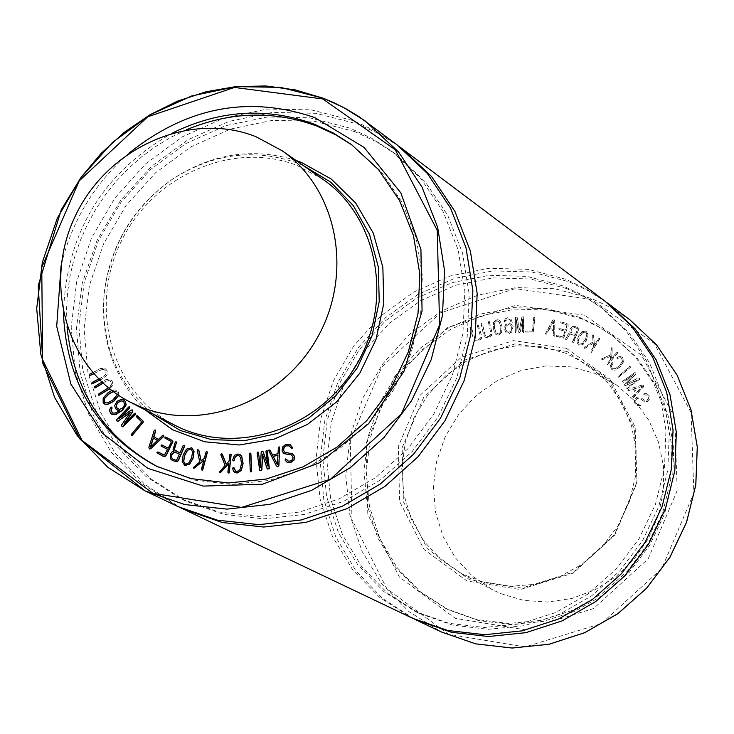 <?xml version="1.0" encoding="UTF-8"?>
<svg xmlns="http://www.w3.org/2000/svg" width="734" height="734" viewBox="0 0 734 734"><rect width="100%" height="100%" fill="white"/><g stroke="black" fill="none" stroke-linecap="round" stroke-linejoin="round"><path stroke-width="0.55" stroke-dasharray="3.67 2.75" d="M493.661 322.455L496.634 319.666L499.239 320.143L500.221 321.116L502.111 326.547L501.799 332.401L498.799 335.199L496.248 334.732L495.23 333.741L493.331 328.327L493.551 322.373L493.22 328.254L495.12 333.658L496.129 334.649L498.689 335.117L501.68 332.328L501.992 326.465L500.111 321.033L499.12 320.07L496.523 319.584L493.551 322.373M494.707 323.006L494.569 328.08L496.065 332.805L498.643 334.08L500.753 331.851L500.872 326.795L499.386 322.052L496.79 320.776L494.588 322.932L496.679 320.694L498.386 321.033L499.386 322.052M499.276 321.969L500.762 326.722L500.643 331.768L498.533 334.007L495.955 332.722L494.459 327.997L494.588 322.932M639.764 379.258L626.873 388.607L626.928 387.589L637.351 379.928L625.707 385.598L624.588 385.341L624.698 384.13L633.717 374.643L623.294 382.304L622.349 381.79L634.359 372.707L635.717 372.89L635.727 374.285L626.717 383.754L638.323 378.056L639.268 378.148L639.764 379.258L639.158 378.074L638.213 377.982L626.616 383.671L635.616 374.212L635.892 373.487L635.02 372.45L622.524 381.258L622.469 382.276L633.717 374.643M633.607 374.56L624.698 384.13M624.597 384.056L624.588 385.341M624.478 385.267L625.607 385.524L637.351 379.928M637.24 379.854L626.643 388.047M626.542 387.965L627.478 388.479L639.653 379.184M646.837 393.598L649.113 395.681L649.572 399.002L647.461 401.434L644.562 401.718L639.305 398.195L637.112 398.461L635.607 400.553L635.818 402.645L637.497 404.462L641.186 404.627L640.727 405.48L637.048 405.636L634.782 403.14L634.534 400.03L636.69 397.259L639.672 396.947L645.094 400.59L647.26 400.113L648.452 398.489L648.159 396.378L647.223 395.222L643.727 394.617L644.213 393.672L646.837 393.598L644.213 393.672M644.103 393.598L643.929 394.91L647.113 395.149L648.058 396.305L648.342 398.415L647.159 400.039L644.993 400.516L639.562 396.874L636.58 397.186L634.424 399.957L634.671 403.067L636.947 405.563L640.626 405.407L641.076 404.553L637.396 404.388L635.717 402.571L635.506 400.48L637.011 398.388L639.195 398.122L644.452 401.645L647.351 401.36L649.471 398.929L649.003 395.608L646.737 393.525M630.873 366.972L618.542 377.23L618.551 376.175L629.809 366.477L630.873 366.972L629.708 366.404L618.45 376.102L618.441 377.157L630.772 366.899M643.828 385.506L643.59 386.873L633.277 397.81L632.332 398.012L643.489 386.8L643.828 385.506L642.452 384.974L643.553 385.194M642.452 384.974L628.212 389.341L642.553 385.056M628.212 389.341L627.781 390.139L628.515 390.543L633.341 389.066L635.736 393.268L632.249 396.966L632.323 398.021L632.359 397.039L635.846 393.341L633.451 389.139L628.616 390.616L627.882 390.213L628.322 389.415M642.397 386.396L634.571 388.772L636.681 392.461L642.397 386.396L636.571 392.387L634.47 388.699L642.296 386.313M619.891 356.366L622.799 357.596L623.716 361.523L620.496 366.688L615.028 370.22L611.991 369.734L610.174 366.431L612.56 362.385L613.202 362.991L611.486 366.174L612.523 368.642L615.404 368.752L619.643 365.78L622.533 361.284L621.606 358.091L620.193 357.715L617.092 358.522L617.12 357.642L619.78 356.284L617.01 357.559L616.982 358.449L620.083 357.632L621.505 358.008L622.432 361.201L619.542 365.697L615.294 368.679L612.413 368.569L611.376 366.092L612.973 363.513M612.45 362.312L611.991 362.679M611.881 362.605L610.073 366.358L611.89 369.661L614.918 370.138L620.395 366.605L623.606 361.44L622.689 357.522L619.78 356.284M572.841 326.456L575.722 326.685L579.043 328.566L573.777 342.191L572.804 342.558L573.667 342.108L578.933 328.493L575.612 326.612L572.74 326.382L570.125 328.896L569.639 331.282L570.538 333.034L569.749 331.364L570.226 328.97L572.74 326.382M570.428 332.952L568.997 333.199L570.538 333.034M568.997 333.199L567.584 334.988L569.107 333.282M567.584 334.988L566.786 337.089L567.694 335.071M566.676 337.007L565.437 339.209L566.097 339.833L570.052 334.043L575.126 335.539L572.511 341.649L572.804 342.539L575.236 335.612L570.162 334.126L566.208 339.915L565.547 339.282L566.786 337.089M575.685 334.548L577.603 328.731L574.786 327.566L572.786 327.814L571.318 329.52L571.125 331.704L571.933 332.997L575.685 334.548L571.823 332.924L571.125 331.704M571.015 331.621L571.208 329.438L572.676 327.731L574.676 327.483L577.493 328.648L575.575 334.475M617.854 352.87L607.468 365.018L607.082 363.835L610.505 359.834L610.716 356.284L601.807 359.917L601.073 359.082L610.798 354.898L611.413 347.723L612.294 348.265L611.697 358.431L616.734 352.54L617.606 352.485L616.624 352.467L611.596 358.357L612.193 348.191L611.312 347.65L610.688 354.816L601.073 359.082M600.972 359.009L601.073 359.559M601.238 359.834L601.807 359.917M601.706 359.844L610.716 356.284M610.605 356.21L610.505 359.834M610.394 359.752L606.972 363.761L607.468 365.018M607.367 364.945L617.744 352.797M534.939 317.235L533.288 332.098L525.562 332.126L533.178 332.025L534.948 317.721L534.398 316.96L533.701 317.666L532.389 331.227L533.811 317.749L534.829 317.134M532.269 331.153L525.939 331.025L525.452 332.043L526.049 331.098L532.389 331.227M599.816 338.814L591.402 352.366L590.833 351.283L593.613 346.806L593.265 343.31L584.989 348.311L584.126 347.613L593.127 341.943L592.622 334.832L593.586 335.218L594.577 345.246L598.66 338.677L599.504 338.457L598.549 338.594L594.467 345.173L593.476 335.144L592.512 334.759L593.017 341.861L584.126 347.613M584.016 347.54L584.191 348.081M584.42 348.301L584.989 348.311M584.879 348.237L593.265 343.31M593.155 343.228L593.613 346.806M593.503 346.732L590.723 351.201L591.402 352.366M591.301 352.292L599.715 338.732M523.727 317.005L523.544 332.419L522.562 331.979L522.801 319.345L520.241 331.942L519.36 332.741L518.461 332.016L516.397 319.593L516.158 332.227L515.259 332.805L515.58 317.327L516.929 317.143L517.342 317.749L519.388 330.144L521.902 317.565L522.342 316.932L523.727 317.005L523.067 316.739M522.957 316.657L521.791 317.492L519.268 330.071L517.231 317.666L516.819 317.07L515.461 317.244L515.14 332.722L516.048 332.153L516.286 319.519L518.351 331.933L519.241 332.667L520.122 331.869L522.681 319.262L522.443 331.906L523.425 332.337L523.525 316.849M582.117 331.685L586.255 330.988L588.127 334.676L586.484 340.172L582.924 344.686L578.309 345.127L576.915 341.695L578.53 336.209L582.007 331.612L578.42 336.135L576.805 341.622L578.658 345.319L582.814 344.613L586.374 340.09L588.017 334.594L586.154 330.915L582.007 331.612M582.622 332.832L579.686 336.787L578.163 341.42L579.034 344.182L582.466 343.567L585.374 339.622L586.934 334.979L586.035 332.208L582.512 332.759L585.613 331.942L586.824 334.897L585.264 339.539L582.356 343.494L579.199 344.274L578.163 341.42M578.053 341.347L579.576 336.713L582.512 332.759M505.313 318.886L507.662 317.859L510.213 318.437L511.626 320.079L513.139 326.465L511.965 332.016L509.222 333.52L506.166 332.906L504.249 328.759L505.497 324.813L508.038 323.52L510.387 323.832L511.791 324.978L510.635 320.813L509.451 319.382L507.763 318.978L504.368 322.024L505.194 318.804L504.148 321.52M504.038 321.437L504.634 322.061L505.965 319.804L507.653 318.895L509.332 319.299L510.515 320.73L511.681 324.905L510.277 323.749L507.919 323.437L505.387 324.74L504.139 328.676L506.056 332.823L509.102 333.438L511.855 331.933L513.029 326.391L511.506 319.996L510.093 318.363L507.543 317.776L505.194 318.804M510.726 325.309L511.855 327.887L511.084 330.951L508.836 332.337L506.497 331.511L505.396 328.667L506.001 325.96L508.332 324.52L510.846 325.382L508.442 324.602L506.121 326.034L505.506 328.749L507.084 331.988L508.946 332.419L511.203 331.034L511.974 327.97L510.846 325.382M560.987 321.923L566.712 323.474L568.162 324.483L568.098 326.364L563.639 338.135L556.528 336.493L556.088 335.75L556.904 335.401L562.95 336.989L565.097 331.346L559.235 329.584L558.849 328.85L559.602 328.493L565.464 330.254L567.015 325.685L566.786 324.758L561.115 322.997L560.987 321.923L560.602 322.18L561.005 322.914L566.914 324.96L565.354 330.181L559.491 328.41L558.739 328.777L559.125 329.502L564.987 331.273L562.95 336.989M562.84 336.915L556.363 335.42M556.253 335.337L556.115 336.172M555.996 336.099L563.639 338.135M563.529 338.062L567.988 326.281L568.052 324.4L566.602 323.391L560.877 321.85M489.339 321.483L491.936 332.318L491.551 335.484L488.706 337.668L485.403 337.255L483.596 334.676L481.284 324.226L481.761 323.474L482.495 323.832L484.789 334.227L486.147 336.3L488.449 336.585L490.385 335.144L490.725 332.704L488.404 322.254L489.339 321.483L488.495 321.703M488.376 321.62L490.606 332.63L490.275 335.062L488.33 336.511L485.945 336.163L484.679 334.144L482.376 323.758L481.651 323.4L481.165 324.144L483.486 334.594L485.284 337.172L488.596 337.594L491.431 335.401L491.817 332.236L489.229 321.4M553.922 319.758L554.702 320.813L554.748 336.053L553.656 335.603L553.601 330.658L548.94 329.667L546.472 334.135L545.353 334.071L552.684 320.391L553.812 319.675L552.574 320.308L545.243 333.998L546.362 334.062L548.83 329.594L553.601 330.658M553.5 321.373L549.5 328.612L553.592 329.483L553.39 321.29L553.592 329.483M553.482 329.401L549.5 328.612M549.39 328.538L553.39 321.29M553.491 330.584L553.656 335.603M553.546 335.53L554.317 336.255M554.207 336.181L554.748 336.053M554.638 335.97L554.858 335.429M554.748 335.355L554.702 320.813M554.592 320.74L553.812 319.675M478.155 324.85L481.596 335.383L481.458 338.548L478.788 340.952L475.449 340.815L473.439 338.402L470.31 328.226L470.733 327.447L471.485 327.74L474.604 337.86L475.843 339.64L478.44 339.897L480.265 338.31L480.421 335.869L477.284 325.694L478.155 324.85L477.329 325.134M477.21 325.061L480.302 335.787L480.155 338.236L478.329 339.824L475.724 339.558L474.485 337.778L471.375 327.667L470.622 327.373L470.191 328.153L473.329 338.328L475.329 340.732L478.678 340.879L481.339 338.475L481.476 335.3L478.045 324.767M579.53 317.327L547.225 308.73L513.598 307.656L480.247 314.115L448.758 327.768L420.591 347.934L397.066 373.652L379.285 403.718L368.083 436.702L363.981 471.072L367.211 505.212L377.643 537.499L394.828 566.4L417.967 590.503L446.006 608.605L476.21 619.478L508.35 623.478L540.986 620.386L572.658 610.312L601.898 593.668L627.368 571.199L647.911 543.931L662.563 513.094L670.665 480.1L671.858 446.483L666.114 413.747L653.728 383.396L635.286 356.77L611.661 335.043L596.155 325.153L579.53 317.327M566.309 348.292L513.286 340.622L461.264 357.348L420.316 395.057L398.333 446.382L399.599 501.423L424.013 549.454L466.989 580.97L520.167 589.54L572.979 573.208L614.753 535.104L636.974 482.871L635.176 427.124L609.871 379.093L566.309 348.292M118.569 395.323L118.146 391.525L116.734 390.213L114.036 389.873L111.788 390.516M113.137 391.525L116.174 391.488L117.073 392.332L117.412 394.553M105.256 402.81L107.421 402.948M107.586 403.039L112.816 400.278L117.027 395.975L117.238 392.415L116.339 391.58L113.275 391.626M104.705 404.113L103.347 402.801L103.329 398.085L108.072 392.929L114.201 389.956L116.908 390.295L118.312 391.617L118.734 395.424M259.919 470.512L257.295 453.034L258.212 452.162M260.432 466.686L260.396 467.503M260.552 467.586L261.185 452.291M261.341 452.373L262.13 451.19M262.286 451.272L262.864 451.282M267.745 465.365L267.827 466.026M267.983 466.108L266.093 450.593M267.58 468.98L262.634 454.667M266.249 450.676L267.002 450.41M287.122 462.273L285.067 460.09M285.223 460.172L285.058 459.374M285.214 459.456L285.48 458.906M284.82 452.272L292.517 453.805M288.334 461.145L290.719 461.099L292.591 459.493M292.738 459.576L293.169 457.254L291.646 455.007M291.462 448.557L289.251 445.859M283.957 453.575L282.195 451.098L282.81 447.043L285.654 444.639L289.462 444.309M289.618 444.391L290.077 444.593M250.771 471.879L249.615 454.043L250.624 453.19M277.067 466.558L276.397 465.943M276.553 466.026L268.607 450.804M272.617 455.144L278.177 453.685L278.507 447.777L279.553 446.969M268.763 450.887L269.69 449.786M277.562 464.787L277.947 455.135M235.917 471.356L237.11 471.641L240.156 469.705L241.651 463.613L240.761 457.695L239.027 455.676M233.045 460.713L232.669 459.934M232.825 460.016L234.559 455.419L238.064 454.08L239.899 454.447M234.852 472.503L233.834 471.668L232.678 468.365L233.88 467.604M172.453 460.53L170.426 458.631L170.462 454.419L172.114 452.034L174.004 451.199M174.169 451.282L173.068 449.832M173.224 449.914L173.453 447.199M173.609 447.281L174.435 444.786M175.646 451.015L180.151 452.915L183.261 445.703L184.252 445.199M174.6 444.868L175.307 441.941M172.701 459.163L176.619 460.539L179.445 454.089M219.888 472.522L219.906 471.467L225.246 465.549L220.806 454.117M220.971 454.199L221.2 453.713M226.356 464.319L229.054 461.108M229.21 461.191L229.861 455.08L230.889 454.199M228.302 472.944L228.797 463.53M131.615 435.601L131.588 434.381L141.763 421.903M141.928 421.986L136.726 416.985L136.597 415.967L137.313 415.765M193.739 468.191L193.859 467.081L199.96 462.09L197.382 449.997M201.235 461.053L204.336 458.328M204.492 458.411L206.07 452.438L207.098 451.685M201.896 470.035L203.713 460.686M122.092 426.555L121.505 425.72M121.67 425.803L121.697 424.839M124.679 423.316L135.405 413.233M121.862 424.922L130.386 412.324M117.201 421.132L116.669 420.71M116.834 420.793L116.394 419.94M119.825 418.114L132.349 409.948M116.568 420.022L129.212 406.774M185.124 464.209L189.033 462.897L191.739 457.759L192.758 452.116L191.17 449.024M184.454 465.411L182.353 461.75L183.317 455.071L186.684 449.19L191.84 447.804M111.99 414.361L110.66 413.196L109.476 410.361M109.641 410.444L110.788 407.232M110.953 407.315L111.687 407.104M117.357 410.159L115.779 408.783L114.853 405.654L117.201 401.37L121.66 399.397L123.395 399.819M112.522 413.068L115.568 413.132L119.881 410.508M118.046 409.086L119.458 409.407M119.633 409.489L122.734 408.242L124.725 405.076L124.101 402.104L122.991 401.186M168.352 448.281L171.261 441.758M171.426 441.84L164.627 437.758M163.645 454.988L165.077 454.557L167.719 449.492L161.498 446.235L161.196 445.327L162.104 445.015M164.792 437.84L165.058 436.923M165.223 437.005L165.82 437.06M162.783 456.08L157.397 453.254L157.076 452.327L157.993 452.025M109.559 388.781L112.559 385.451L112.146 381.341L110.293 379.432L109.127 379.028L105.485 379.717L101.797 382.065M94.98 388.011L94.897 386.644L105.659 379.808L109.302 379.111L112.311 381.432L112.724 385.534L109.696 388.892M98.842 395.323L98.374 394.461M98.54 394.543L109.705 387.185L111.504 384.882L111.183 382.12L108.926 380.423L111.008 382.038L111.339 384.799L108.375 387.836M102.879 383.075L106.063 381.056L108.926 380.423M109.091 380.515L106.237 381.148L103.008 383.194M150.635 446.905L157.342 440.473M157.507 440.556L153.305 437.895M158.516 439.583L162.609 435.418M149.516 448.96L149.02 447.41L154.406 430.546L155.149 429.95M162.774 435.501L163.609 435.326M99.705 380.065L104.485 377.524L107.072 374.771L106.971 370.624L104.99 368.385L100.512 368.45L92.704 372.597M89.511 375.872L89.502 374.478L100.677 368.532L105.164 368.477L107.146 370.716L107.237 374.863L104.65 377.606L99.824 380.175M92.814 383.552L92.337 382.607M92.502 382.698L104.118 376.258L106.081 374.101L105.971 371.312L103.852 369.441L105.797 371.221L105.916 374.019L103.953 376.166L98.631 378.992M93.677 373.716L100.98 369.835L103.852 369.441M104.026 369.523L101.145 369.918L93.787 373.835M186.298 129.826L170.747 137.377L155.865 146.369L141.781 156.7L128.597 168.279L116.44 181.023L105.421 194.804L95.622 209.511L87.135 225.008L80.034 241.156L74.373 257.836L70.216 274.883L67.592 292.16L66.528 309.509L67.033 326.786M157.883 466.925L194.097 480.064L231.182 484.422L268.956 480.486L305.711 468.384L339.741 448.612L369.496 422.059L393.589 389.928L410.893 353.696L420.637 315.024L422.38 275.7L416.077 237.532L402.058 202.235L381.01 171.389L352.586 145.387M295.958 160.434C253.643 147.286 212.823 153.305 173.508 178.481C133.781 206.548 110.687 244.697 104.228 292.903C100.136 339.411 113.715 378.368 144.983 409.774M500.909 593.687L523.746 600.403L547.711 602.045L571.749 598.513L594.806 589.943L615.863 576.695L633.974 559.354L648.324 538.683L658.288 515.598L663.426 491.129L663.508 466.347L658.554 442.373L648.792 420.233L634.681 400.911L616.844 385.231L594.87 373.367L570.859 366.872L545.839 365.917L520.993 370.542L497.487 380.506L476.412 395.323L458.741 414.288L445.299 436.519L436.712 460.98L433.381 486.523L435.482 511.965L442.932 536.123L455.392 557.831L472.311 576.071L492.89 589.943L500.909 593.687M566.162 353.329L541.747 346.732L516.296 345.797L491.009 350.54L467.081 360.715L445.63 375.826L427.628 395.167L413.93 417.82L405.168 442.74L401.755 468.76L403.865 494.67L411.407 519.259L424.059 541.362L441.244 559.923L462.172 574.034L485.33 582.879L510.084 586.356L535.288 584.292L559.776 576.75L582.411 564.061L602.119 546.821L617.982 525.81L629.249 502.01L635.396 476.559L636.149 450.621L631.479 425.426L621.634 402.131L607.073 381.808L588.512 365.385L566.162 353.329M322.969 179.362L297.233 165.563C232.88 139.974 151.874 175.839 120.504 242.871C88.309 309.528 112.541 393.396 174.27 424.94M606.679 302.436L588.659 290.948L569.318 281.893L531.939 272.02L493.046 270.874L454.493 278.434L418.096 294.306L385.561 317.684L358.385 347.466L337.833 382.249L324.868 420.408L320.107 460.163L323.795 499.643L335.814 537.004L355.641 570.446L382.386 598.348L414.802 619.312M566.492 288.508L530.471 278.984L492.982 277.902L455.832 285.232L420.766 300.582L389.451 323.199L363.33 351.99L343.631 385.589L331.291 422.417L326.887 460.759L330.658 498.79L342.475 534.71L361.807 566.795L387.791 593.467L419.206 613.404L452.676 625.139L488.248 629.313L524.333 625.68L559.326 614.367L591.641 595.834L619.799 570.896L642.525 540.664L658.774 506.524L667.821 470.008L669.27 432.794L663.086 396.534L649.581 362.88L629.396 333.291L603.486 309.069L585.668 297.545L566.492 288.508M562.978 285.902L526.874 276.369L489.312 275.278L452.08 282.636L416.949 298.022L385.561 320.694L359.385 349.549L339.64 383.231L327.263 420.142L322.85 458.567L326.621 496.679L338.457 532.682L357.825 564.841L383.854 591.567L415.334 611.541L448.878 623.304L484.523 627.478L520.681 623.836L555.748 612.486L588.136 593.907L616.358 568.914L639.14 538.618L655.425 504.396L664.499 467.797L665.949 430.491L659.756 394.158L646.223 360.422L626.01 330.777L600.045 306.509L582.19 294.958L562.978 285.902M604.972 301.133L586.117 288.866L565.804 279.269L528.196 269.36L489.064 268.268L450.291 275.966L413.719 292.049L381.065 315.703L353.852 345.806L333.364 380.909L320.547 419.371L316.033 459.392L320.07 499.074L332.493 536.536L352.77 569.96L379.983 597.715L412.857 618.404M399.489 146.708L379.45 134.028L357.944 124.064L316.042 113.311L272.387 112.43L229.063 121.385L188.097 139.699L151.378 166.462L120.615 200.391L97.218 239.899L82.263 283.168L76.464 328.171L80.144 372.835L93.172 415.059L114.999 452.814L144.653 484.284L180.793 507.873M354.715 131.588L314.308 121.202L272.204 120.385L230.421 129.083L190.932 146.828L155.58 172.747L126.019 205.584L103.604 243.807L89.383 285.609L84.061 329.043L87.896 372.083L100.778 412.682L122.147 448.896L151.048 478.935L186.142 501.304L223.65 514.378L263.607 518.837L304.243 514.442L343.741 501.313L380.304 479.999L412.26 451.438L438.134 416.903L456.741 377.973L467.246 336.42L469.191 294.141L462.521 253.056L447.584 215.007L425.105 181.674L396.149 154.489L376.193 141.625L354.715 131.588M350.146 128.202L309.647 117.807L267.442 116.99L225.558 125.716L185.977 143.525L150.543 169.508L120.908 202.437L98.429 240.752L84.181 282.663L78.832 326.208L82.676 369.358L95.576 410.058L116.981 446.355L145.947 476.467L181.114 498.891L218.704 511.983L258.753 516.452L299.49 512.038L339.09 498.872L375.744 477.495L407.774 448.859L433.721 414.233L452.373 375.193L462.915 333.539L464.87 291.15L458.181 249.964L443.217 211.814L420.692 178.399L391.672 151.158L371.679 138.267L350.146 128.202M397.268 145.011L376.157 131.313L353.384 120.66L311.188 109.861L267.231 109.054L223.622 118.192L182.417 136.79L145.552 163.911L114.743 198.244L91.411 238.183L76.657 281.856L71.189 327.208L75.29 372.129L88.842 414.471L111.256 452.208L141.534 483.477L178.261 506.699M129.468 152.819C94.585 183.151 71.785 220.796 61.069 265.772M172.894 132.79C102.613 172.573 66.124 232.816 63.454 313.537M303.032 165.389L298.178 163.37C255.093 147.993 213.199 153.259 172.49 179.169C133.423 206.768 110.715 244.275 104.356 291.682C100.219 341.971 116.311 382.662 152.644 413.747M566.96 351.467L514.938 343.925L463.888 360.321L423.711 397.323L402.14 447.685L403.397 501.68L427.362 548.803L469.521 579.713L521.7 588.117L573.502 572.098L614.477 534.719L636.277 483.495L634.515 428.812L609.688 381.689L566.96 351.467M581.493 318.758L549.225 310.161L515.635 309.087L482.33 315.537L450.869 329.171L422.738 349.311L399.25 375.001L381.487 405.021L370.303 437.959L366.211 472.292L369.441 506.387L379.863 538.637L397.021 567.501L420.142 591.576L448.144 609.66L478.311 620.514L510.414 624.515L543.022 621.432L574.649 611.367L603.853 594.751L629.295 572.318L649.801 545.078L664.435 514.277L672.528 481.339L673.72 447.749L667.977 415.068L655.6 384.744L637.185 358.155L613.578 336.447L598.1 326.575L581.493 318.758M584.704 315.235L515.644 305.399L448.006 327.263L394.819 376.303L366.229 443.006L367.798 514.562L399.443 577.144L455.319 618.358L524.645 629.708L593.613 608.523L648.205 558.803L677.198 490.578L674.748 417.811L641.58 355.228L584.704 315.235M591.457 299.408L515.185 288.627L440.528 312.812L381.845 366.963L350.283 440.565L351.962 519.553L386.836 588.696L448.52 634.295L525.122 646.929L601.403 623.561L661.793 568.584L693.85 493.129L691.089 412.655L654.361 343.521L591.457 299.408M630.148 320.052L611.578 307.968L591.567 298.499L554.519 288.71L515.984 287.59L477.806 295.123L441.804 310.904L409.664 334.144L382.891 363.725L362.743 398.241L350.164 436.079L345.769 475.439L349.779 514.488L362.055 551.344L382.065 584.246L408.893 611.569L441.29 631.937M462.172 574.034L492.89 589.943M588.512 365.385L616.844 385.231M603.486 309.069L600.045 306.509M419.206 613.404L415.334 611.541M396.149 154.489L391.672 151.158M186.142 501.304L181.114 498.891M353.916 146.35L351.256 144.405M159.361 467.659L156.397 466.2M104.356 291.682L104.228 292.903M172.49 179.169L173.508 178.481M613.578 336.447L611.661 335.043M448.144 609.66L446.006 608.605"/><path stroke-width="1.1" d="M111.788 390.516L107.907 392.837L103.164 398.002L103.173 402.718L104.623 404.076L107.292 404.406L113.431 401.397L118.569 395.323M117.412 394.553L112.651 400.195L107.421 402.948L105.173 402.773L104.246 401.92L104.467 398.378L108.687 394.048L113.137 391.525M113.275 391.626L108.852 394.13L104.641 398.461L104.411 402.003L105.256 402.81M118.734 395.424L113.596 401.489L107.458 404.489L104.705 404.113M269.204 468.531L267.002 450.41L265.928 451.199L267.827 466.026L263.249 451.878L262.13 451.19L261.185 452.291L260.396 467.503L258.496 452.676L257.726 452.061L257.139 452.951L259.726 470.411L261.322 470.246L261.717 469.421L262.497 454.236L267.02 468.365L267.607 468.998L269.36 468.613L267.763 469.081M258.377 452.245L260.432 466.686M262.634 454.667L261.873 469.503L261.478 470.329L259.919 470.512M262.864 451.282L267.745 465.365M267.158 450.493L269.36 468.613M287.132 462.273L290.737 462.365L293.939 459.961L294.297 456.227L292.435 453.759L284.948 452.346L283.407 450.346L283.966 447.391L285.921 445.813L288.82 445.648L291.93 448.492L292.297 447.41L290.003 444.547L285.498 444.556L282.654 446.96L282.039 451.015L283.884 453.539L291.572 454.97L293.013 457.172L292.591 459.493L290.563 461.016L288.178 461.062L285.48 458.906L285.067 460.09L286.966 462.191M292.517 453.805L294.453 456.309L294.095 460.044L290.893 462.448L287.278 462.356M286.609 459.319L287.957 460.961M289.251 445.859L286.077 445.896L284.122 447.474L283.563 450.428L284.976 452.355M291.646 455.007L284.186 453.676M290.077 444.593L292.444 447.492L292.086 448.584L291.462 448.557M251.578 471.613L250.918 453.796L250.147 453.071L249.459 453.961L250.294 471.164L250.698 471.843L251.734 471.687L250.771 471.879M250.624 453.19L251.734 471.687M277.81 466.604L278.782 465.273L279.755 447.804L279.159 446.859L278.36 447.694L278.021 453.603L272.516 455.172L269.873 450.043L268.561 450.217L276.397 465.943L277.966 466.686L277.067 466.558M279.553 446.969L278.938 465.347L277.966 466.686M270.029 450.125L272.617 455.144M277.406 464.705L273.112 456.383L277.957 455.007L277.406 464.705M277.947 455.135L273.268 456.465L277.424 464.503M233.669 471.595L237.073 472.916L241.156 470.375L242.954 463.466L241.541 456.089L239.816 454.41L237.908 453.997L234.403 455.337L232.669 459.934L233.082 460.787L233.917 460.649L235.238 456.612L237.678 455.355L238.945 455.63L240.605 457.612L241.486 463.53L239.99 469.622L236.944 471.567L235.834 471.32L233.247 467.521L232.522 468.283L233.669 471.595M239.027 455.676L237.834 455.438L235.394 456.686L234.174 460.025M234.329 460.108L233.917 460.649M234.082 460.732L233.375 460.869M233.88 467.604L235.917 471.356M239.899 454.447L241.697 456.172L243.11 463.549L241.312 470.457L237.229 472.99L234.852 472.503M170.26 458.548L172.371 460.493L177.059 461.796L178.353 460.236L184.408 446.171L184.142 445.143L183.096 445.621L179.986 452.832L174.628 449.979L174.582 448.18L176.564 442.519L176.197 441.831L175.307 441.941L173.068 449.832L174.004 451.199L171.949 451.951L170.297 454.337L170.26 458.548M184.188 445.171L184.573 446.254L178.518 460.319L177.224 461.869L172.453 460.53M176.545 442.042L174.738 448.263L174.793 450.061L175.646 451.015M179.445 454.089L176.454 460.466L172.618 459.126L171.371 457.365L171.646 454.759L173.352 452.777L175.646 452.502L179.445 454.089M179.445 454.098L175.811 452.584L173.352 452.777M173.508 452.86L171.811 454.841L171.371 457.365M171.536 457.447L172.701 459.163M229.054 472.861L231.017 454.328L230.008 454.3L229.696 454.997L229.054 461.108L226.2 464.246L221.732 453.64L220.815 454.759L225.081 465.466L219.475 471.962L220.65 472.219L228.825 463.246L227.87 472.237L229.21 472.944L228.302 472.944M222.274 454.089L226.292 464.145M228.797 463.53L220.806 472.301L219.888 472.522M231.182 454.41L229.21 472.944M131.891 435.629L143.231 421.912L142.68 420.674L136.873 415.646L136.561 416.903L141.763 421.903L131.423 434.299L131.615 435.601M137.313 415.765L142.846 420.756L143.396 421.995L132.056 435.712M202.529 470.026L207.291 451.905L206.318 451.713L205.905 452.355L204.336 458.328L201.079 460.97L198.666 450.107L197.822 449.667L197.281 450.639L199.795 462.007L193.336 467.53L193.648 468.164L194.437 467.989L203.786 460.42L201.474 469.209L202.694 470.109L201.896 470.035M198.822 450.19L201.199 460.879M203.713 460.686L193.739 468.191M207.456 451.988L202.694 470.109M122.679 426.784L135.662 413.783L134.496 413.352L123.927 424.078L132.606 411.508L132.57 410.132L131.23 410.022L119 418.71L129.56 407.985L129.487 406.829L128.661 407.003L116.394 419.94L117.119 421.096L118.183 421.004L130.386 412.324L121.697 424.839L121.927 426.472L122.844 426.867L122.294 426.702M135.405 413.233L135.57 414.416L122.844 426.867M130.102 412.728L118.183 421.004M118.348 421.096L117.339 421.178M132.349 409.948L132.771 411.591L124.679 423.316M129.569 406.884L129.725 408.067L119.825 418.114M182.188 461.668L184.931 465.604L189.574 464.035L192.941 458.117L193.914 451.465L191.767 447.758L186.519 449.107L183.151 454.988L182.188 461.668M183.573 461.126L184.583 455.447L187.289 450.346L191.097 448.988L192.592 452.034L191.574 457.677L188.877 462.815L185.381 464.31L183.573 461.126L185.124 464.209M191.17 449.024L187.289 450.346M187.454 450.428L184.739 455.53L183.739 461.209M191.84 447.804L194.07 451.548L193.097 458.199L189.739 464.117L184.454 465.411M109.476 410.361L110.485 413.114L111.907 414.315L115.568 414.453L122.229 410.352L126.009 404.792L125.083 401.314L123.312 399.773L121.495 399.314L117.036 401.287L114.678 405.572L115.614 408.7L117.77 410.334L119.881 410.508L115.394 413.04L112.44 413.031L110.944 410.15L111.852 408.251L111.596 407.058L110.788 407.232L109.476 410.361M123.395 399.819L125.248 401.406L126.175 404.874L122.395 410.434L115.733 414.545L111.99 414.361M111.972 407.278L111.852 408.251M112.018 408.343L111.109 410.233L112.522 413.068M119.715 410.636L117.357 410.159M122.991 401.186L121.505 400.911L118.211 402.388L116.385 405.14L117.036 408.205L118.046 409.086M119.458 409.407L116.871 408.122L116.22 405.049L118.046 402.305L121.339 400.828L122.908 401.149L123.927 402.021L124.56 404.984L122.569 408.159L119.458 409.407M156.856 452.75L162.884 456.135L164.811 456.42L166.361 454.786L172.793 441.354L171.49 440.033L165.058 436.923L165.04 438.198L170.802 441.207L171.132 442.565L168.187 448.199L161.966 444.942L161.03 445.244L161.333 446.153L167.554 449.41L164.361 455.034L157.847 451.951L156.856 452.75M161.957 444.942L168.187 448.199M165.838 437.079L171.655 440.116L172.793 441.354M172.958 441.437L166.526 454.869L164.976 456.502L162.966 456.172M157.993 452.025L163.645 454.988M109.696 388.892L98.861 395.332L109.559 388.781M108.375 387.836L98.769 393.929L98.861 395.332M101.797 382.065L94.732 386.552L94.824 387.928L102.879 383.075M103.008 383.194L94.98 388.011M149.314 448.85L150.846 448.602L163.856 435.923L163.526 435.28L162.609 435.418L158.351 439.501L153.745 436.565L155.571 430.84L155.149 429.95L154.241 430.463L148.855 447.327L149.314 448.85M150.36 447.171L153.305 437.895L157.342 440.473L150.36 447.171M153.461 437.996L150.635 446.905M155.351 430.051L155.736 430.922L153.911 436.647L158.361 439.483M164.021 436.005L163.425 436.537M163.59 436.62L150.846 448.602M151.011 448.685L149.516 448.96M99.824 380.175L92.75 383.524L99.705 380.065M98.631 378.992L92.768 382.111L92.75 383.524M92.704 372.597L89.337 374.386L89.337 375.79L93.677 373.716M93.787 373.835L89.337 375.79M352.586 145.387L335.383 134.634L316.987 126.138C273.947 110.274 230.384 111.504 186.298 129.826M67.033 326.786C73.556 390.571 103.843 437.281 157.883 466.925M144.983 409.774L172.582 429.775L204.648 441.776L239.22 444.978L274.158 439.125L307.262 424.536L336.438 402.076L359.834 373.166L375.955 339.613L383.781 303.555L382.854 267.268L373.257 233.036L355.651 202.988L331.162 178.968L301.362 162.416L295.958 160.434M139.46 406.407L129.881 401.957C66.959 369.789 42.398 284.122 75.345 215.943C107.467 147.396 190.161 110.595 255.79 136.634L282.03 150.681C337.319 188.822 353.834 272.984 317.657 337.2C282.104 401.746 201.437 432.656 139.46 406.407M129.881 401.957L174.27 424.94C234.164 456.576 317.299 430.317 355.311 366.752C394.02 303.61 378.762 217.778 322.969 179.362L282.03 150.681M414.802 619.312L451.52 632.304L488.44 636.525L525.893 632.671L562.189 620.854L595.705 601.577L624.928 575.667L648.507 544.289L665.38 508.855L674.803 470.962L676.353 432.326L669.995 394.681L656.058 359.706L635.204 328.942L606.679 302.436M180.793 507.873L412.857 618.404L447.712 630.478L484.715 634.708L522.241 630.836L558.62 618.991L592.21 599.669L621.496 573.694L645.131 542.242L662.05 506.726L671.491 468.742L673.05 430.023L666.683 392.295L652.719 357.247L631.827 326.419L604.972 301.133L399.489 146.708M183.298 509.093L222.274 522.516L263.754 527.03L305.931 522.369L346.916 508.671L384.845 486.495L417.995 456.823L444.85 420.967L464.172 380.561L475.109 337.429L477.173 293.545L470.32 250.881L454.906 211.346L431.684 176.674L401.727 148.36M178.261 506.699L217.319 520.149L258.909 524.663L301.188 519.984L342.264 506.249L380.285 484.009L413.526 454.254L440.446 418.307L459.823 377.79L470.797 334.548L472.87 290.554L466.007 247.78L450.566 208.144L427.289 173.389L397.268 145.011L359.009 116.66L346.54 109.091L333.52 102.531L323.428 98.292L280.599 87.374L235.972 86.612L191.684 95.97L149.846 114.926L112.394 142.534L81.079 177.472L57.344 218.09L42.315 262.488L36.7 308.592L40.81 354.247L54.509 397.268L77.208 435.601L107.898 467.365L145.158 490.936L184.803 504.57L227.017 509.13L269.956 504.322L311.693 490.312L350.338 467.668L384.13 437.372L411.508 400.782L431.243 359.559L442.428 315.583L444.584 270.846L437.666 227.366L422.022 187.087L398.415 151.791L365.018 120.816L343.31 107.338L323.4 98.273L295.151 89.878L265.781 85.961L235.944 86.584L206.254 91.704L177.353 101.2L149.828 114.853L124.257 132.359L101.182 153.342L81.061 177.353L61.179 209.906L38.205 285.636L42.902 363.734L80.107 439.336L145.158 490.936L178.261 506.699M61.069 265.772L56.711 326.309L70.859 384.02L102.246 433.069L147.873 468.365L203.199 486.101L262.561 484.201L319.749 462.677L368.651 423.656L404.021 371.23L422.068 310.977L420.921 249.358L400.847 192.886L364.119 147.433L314.73 117.578C248.854 95.145 187.106 106.898 129.468 152.819M63.454 313.537C66.656 383.341 97.64 434.225 156.397 466.2L191.189 478.623L228.32 482.99L266.148 479.045L302.949 466.916L337.034 447.116L366.826 420.518L390.956 388.341L408.287 352.045L418.05 313.317L419.802 273.938L413.49 235.706L399.461 200.354L378.377 169.471L351.256 144.405L333.419 133.065L314.271 124.165C267.158 107.008 220.035 109.889 172.894 132.79M152.644 413.747L180.344 430.5L211.631 439.666L244.725 440.648L277.7 433.354L308.629 418.151L335.677 395.91L357.238 367.927L372.046 335.842L379.221 301.573L378.359 267.121L369.541 234.513L353.338 205.639L330.713 182.16L303.032 165.389M322.758 98.952L234.458 87.438L147.754 116.779L79.208 180.894L41.755 267.387L42.636 359.825L82.052 440.464L152.892 493.34L241.614 507.414L330.539 479.174L401.434 413.893L439.583 324.832L437.244 230.357L395.287 149.745L322.758 98.952M441.29 631.937L475.623 643.846L512.057 648.03L549.004 644.259L584.805 632.644L617.854 613.661L646.654 588.154L669.894 557.244L686.51 522.324L695.777 484.981L697.272 446.896L690.978 409.792L677.207 375.303L656.609 344.952L630.148 320.052L656.618 344.962L677.216 375.313L690.997 409.811L697.3 446.923L695.804 485.009L686.547 522.342L669.922 557.262L646.691 588.163L617.89 613.679L584.833 632.653L549.032 644.269L512.075 648.039L475.632 643.856L441.29 631.937L416.738 620.248M630.148 320.052L608.403 303.711"/></g></svg>
